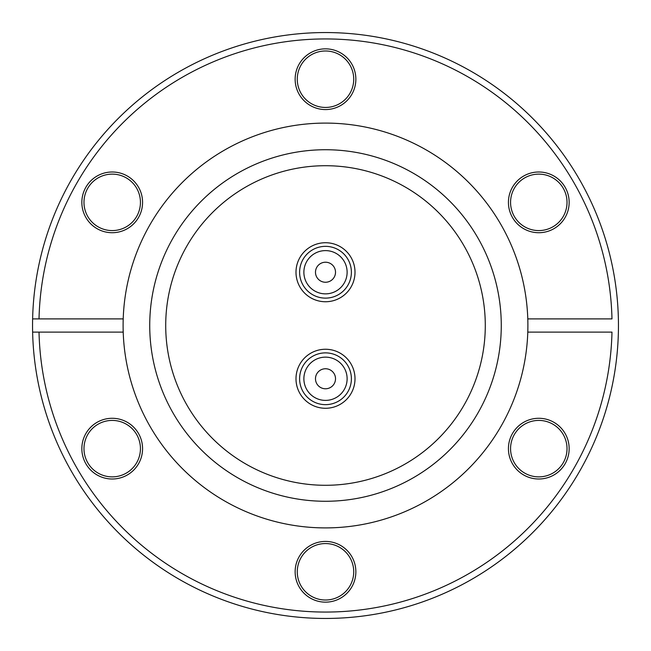 <?xml version="1.0" encoding="UTF-8"?>
<svg xmlns="http://www.w3.org/2000/svg" width="651" height="651" viewBox="0 0 651 651"><rect width="100%" height="100%" fill="white"/><g stroke="black" fill="none" stroke-linecap="round" stroke-linejoin="round"><path stroke-width="0.98" d="M315.483 378.76A10.017 10.017 0 0 1 325.5 368.751A10.017 10.017 0 0 1 335.517 378.76A10.017 10.017 0 0 1 325.5 388.777A10.017 10.017 0 0 1 315.483 378.76M320.862 297.702A25.885 25.885 0 0 1 300.03 267.602A25.885 25.885 0 0 1 330.138 246.77A25.885 25.885 0 0 1 350.97 276.878A25.885 25.885 0 0 1 320.862 297.702A25.885 25.885 0 0 1 300.03 267.602A25.885 25.885 0 0 1 330.138 246.77M325.5 301.747A29.507 29.507 0 0 1 295.993 272.24A29.507 29.507 0 0 1 325.5 242.725A29.507 29.507 0 0 1 355.007 272.24A29.507 29.507 0 0 1 325.5 301.747M325.5 408.275A29.507 29.507 0 0 1 295.993 378.76A29.507 29.507 0 0 1 325.5 349.253A29.507 29.507 0 0 1 355.007 378.76A29.507 29.507 0 0 1 325.5 408.275M325.5 109.571A30.361 30.361 0 0 1 295.139 79.21A30.361 30.361 0 0 1 325.5 48.849A30.361 30.361 0 0 1 355.861 79.21A30.361 30.361 0 0 1 325.5 109.571M325.5 50.981A28.229 28.229 0 0 0 297.271 79.21A28.229 28.229 0 0 0 325.5 107.439A28.229 28.229 0 0 0 353.729 79.21A28.229 28.229 0 0 0 325.5 50.981M112.208 232.716A30.361 30.361 0 0 1 81.847 202.355A30.361 30.361 0 0 1 112.208 171.994A30.361 30.361 0 0 1 142.569 202.355A30.361 30.361 0 0 1 112.208 232.716M112.208 174.126A28.229 28.229 0 0 0 83.979 202.355A28.229 28.229 0 0 0 112.208 230.584A28.229 28.229 0 0 0 140.437 202.355A28.229 28.229 0 0 0 112.208 174.126M112.208 479.006A30.361 30.361 0 0 1 81.847 448.645A30.361 30.361 0 0 1 112.208 418.284A30.361 30.361 0 0 1 142.569 448.645A30.361 30.361 0 0 1 112.208 479.006M112.208 420.416A28.229 28.229 0 0 0 83.979 448.645A28.229 28.229 0 0 0 112.208 476.874A28.229 28.229 0 0 0 140.437 448.645A28.229 28.229 0 0 0 112.208 420.416M325.5 602.151A30.361 30.361 0 0 1 295.139 571.79A30.361 30.361 0 0 1 325.5 541.429A30.361 30.361 0 0 1 355.861 571.79A30.361 30.361 0 0 1 325.5 602.151M325.5 543.561A28.229 28.229 0 0 0 297.271 571.79A28.229 28.229 0 0 0 325.5 600.019A28.229 28.229 0 0 0 353.729 571.79A28.229 28.229 0 0 0 325.5 543.561M538.792 479.006A30.361 30.361 0 0 1 508.431 448.645A30.361 30.361 0 0 1 538.792 418.284A30.361 30.361 0 0 1 569.153 448.645A30.361 30.361 0 0 1 538.792 479.006M538.792 420.416A28.229 28.229 0 0 0 510.563 448.645A28.229 28.229 0 0 0 538.792 476.874A28.229 28.229 0 0 0 567.021 448.645A28.229 28.229 0 0 0 538.792 420.416M538.792 232.716A30.361 30.361 0 0 1 508.431 202.355A30.361 30.361 0 0 1 538.792 171.994A30.361 30.361 0 0 1 569.153 202.355A30.361 30.361 0 0 1 538.792 232.716M538.792 174.126A28.229 28.229 0 0 0 510.563 202.355A28.229 28.229 0 0 0 538.792 230.584A28.229 28.229 0 0 0 567.021 202.355A28.229 28.229 0 0 0 538.792 174.126M527.79 318.892A202.404 202.404 0 0 1 325.5 527.904A202.404 202.404 0 0 1 123.21 318.892A202.404 202.404 0 0 1 325.5 123.096A202.404 202.404 0 0 1 527.79 318.892L611.981 318.892A286.562 286.562 0 0 0 325.5 38.938A286.562 286.562 0 0 0 39.019 318.892L32.623 318.892A292.95 292.95 0 0 1 325.5 32.55A292.95 292.95 0 0 1 618.377 332.108A292.95 292.95 0 0 1 325.5 618.45A292.95 292.95 0 0 1 32.623 332.108L39.019 332.108L32.623 332.108A292.95 292.95 0 0 1 32.623 318.892L123.21 318.892M325.5 149.73A175.77 175.77 0 0 1 501.27 325.5A175.77 175.77 0 0 1 325.5 501.27A175.77 175.77 0 0 1 149.73 325.5A175.77 175.77 0 0 1 325.5 149.73M325.5 485.288A159.788 159.788 0 0 1 165.712 325.5A159.788 159.788 0 0 1 325.5 165.712A159.788 159.788 0 0 1 485.288 325.5A159.788 159.788 0 0 1 325.5 485.288M335.517 272.24A10.017 10.017 0 0 1 325.5 282.249A10.017 10.017 0 0 1 315.483 272.24A10.017 10.017 0 0 1 325.5 262.223A10.017 10.017 0 0 1 335.517 272.24M330.138 353.298A25.885 25.885 0 0 1 350.97 383.398A25.885 25.885 0 0 1 320.862 404.23A25.885 25.885 0 0 1 300.03 374.122A25.885 25.885 0 0 1 330.138 353.298A25.885 25.885 0 0 1 350.97 383.398A25.885 25.885 0 0 1 320.862 404.23M123.21 332.108L39.019 332.108A286.562 286.562 0 0 0 325.5 612.062A286.562 286.562 0 0 0 611.981 332.108L527.79 332.108M321.627 293.511A21.621 21.621 0 0 1 304.229 268.358A21.621 21.621 0 0 1 329.373 250.96A21.621 21.621 0 0 1 346.771 276.114A21.621 21.621 0 0 1 321.627 293.511M329.373 357.489A21.621 21.621 0 0 1 346.771 382.642A21.621 21.621 0 0 1 321.627 400.04A21.621 21.621 0 0 1 304.229 374.886A21.621 21.621 0 0 1 329.373 357.489"/></g></svg>
